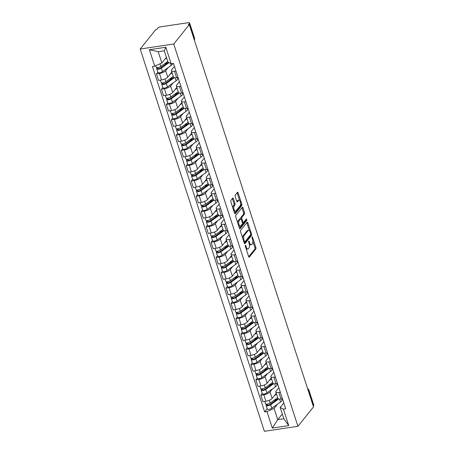 <?xml version="1.0" encoding="UTF-8"?>
<svg xmlns="http://www.w3.org/2000/svg" width="454" height="454" viewBox="0 0 454 454"><rect width="100%" height="100%" fill="white"/><g stroke="black" fill="none" stroke-linecap="round" stroke-linejoin="round"><path stroke-width="0.68" d="M245.359 245.342A0.749 0.318 81.5 0 0 245.325 246.335L248.65 256.561A1.073 0.454 81.5 0 0 249.167 257.174A1.073 0.454 81.5 0 0 249.325 257.072L255.846 248.945A1.073 0.454 81.5 0 0 255.897 247.532L252.572 237.3A0.749 0.318 81.5 0 0 252.208 236.874A0.749 0.318 81.5 0 0 252.101 236.943A0.749 0.318 81.5 0 0 252.066 237.936L252.498 239.258A3.433 1.464 81.5 0 1 252.339 243.781L251.794 244.462A3.433 1.464 81.5 0 1 251.3 244.774A3.433 1.464 81.5 0 1 249.632 242.828L249.201 241.5A0.749 0.318 81.5 0 0 248.837 241.074A0.749 0.318 81.5 0 0 248.73 241.142A0.749 0.318 81.5 0 0 248.696 242.135L249.127 243.458A3.433 1.464 81.5 0 1 248.968 247.98L248.423 248.661A3.433 1.464 81.5 0 1 247.929 248.974A3.433 1.464 81.5 0 1 246.261 247.027L245.83 245.699A0.749 0.318 81.5 0 0 245.466 245.273A0.749 0.318 81.5 0 0 245.359 245.342M233.424 198.653A1.073 0.454 81.5 0 0 232.902 198.046A1.073 0.454 81.5 0 0 232.749 198.143L230.916 200.424A1.073 0.454 81.5 0 0 230.865 201.837L234.559 213.198A1.073 0.454 81.5 0 0 235.076 213.806A1.073 0.454 81.5 0 0 235.234 213.709L241.755 205.577A1.073 0.454 81.5 0 0 241.806 204.164L238.112 192.802A1.073 0.454 81.5 0 0 237.595 192.195A1.073 0.454 81.5 0 0 237.442 192.292L235.229 195.05A1.073 0.454 81.5 0 0 235.178 196.463L236.761 201.326A1.073 0.454 81.5 0 0 237.277 201.934A1.073 0.454 81.5 0 0 237.436 201.837L238.532 200.469A2.872 1.22 81.5 0 1 238.946 200.208A2.872 1.22 81.5 0 1 240.472 202.336A2.872 1.22 81.5 0 1 240.206 205.617L235.91 210.968A2.872 1.22 81.5 0 1 235.495 211.235A2.872 1.22 81.5 0 1 233.963 209.101A2.872 1.22 81.5 0 1 234.236 205.821L234.951 204.93A1.073 0.454 81.5 0 0 235.002 203.517L233.424 198.653L232.442 198.801A1.073 0.454 81.5 0 0 232.369 198.608M173.734 44.021L189.318 24.607L313.527 406.886L297.943 426.3L173.734 44.021L140.184 49.026L264.393 431.3L297.943 426.3M240.643 230.36A1.073 0.454 81.5 0 0 240.592 231.773L244.286 243.134A1.073 0.454 81.5 0 0 244.802 243.741A1.073 0.454 81.5 0 0 244.961 243.645L251.482 235.518A1.073 0.454 81.5 0 0 251.533 234.099L247.844 222.744A1.073 0.454 81.5 0 0 247.322 222.131A1.073 0.454 81.5 0 0 247.169 222.233L240.643 230.36M239.423 228.163L235.728 216.808A1.073 0.454 81.5 0 1 235.779 215.389L242.305 207.262A1.073 0.454 81.5 0 1 242.459 207.166A1.073 0.454 81.5 0 1 242.981 207.773L244.558 212.637A1.073 0.454 81.5 0 1 244.507 214.05L241.863 217.347A1.073 0.454 81.5 0 0 241.812 218.76L242.862 221.983A1.073 0.454 81.5 0 0 243.384 222.596A1.073 0.454 81.5 0 0 243.537 222.494L246.289 219.066A0.749 0.318 81.5 0 1 246.397 218.993A0.749 0.318 81.5 0 1 246.8 219.554A0.749 0.318 81.5 0 1 246.726 220.411L240.098 228.674A1.073 0.454 81.5 0 1 239.939 228.776A1.073 0.454 81.5 0 1 239.423 228.163M189.318 24.607L188.336 24.754L189.483 23.33A2.185 0.726 -18 0 0 189.607 22.944A2.185 0.726 -18 0 0 188.268 22.7L160.585 26.826A2.185 0.726 -18 0 0 157.89 28.04L156.743 29.465L155.767 29.612L140.184 49.026M308.34 390.917L308.754 390.4A2.185 0.726 162 0 0 308.873 390.02L313.816 405.218A2.185 0.726 162 0 1 313.691 405.604L308.754 390.4A2.185 1.839 -141.3 0 0 307.755 389.118M313.277 406.12L313.691 405.604M280.334 392.296L278.887 392.511A5.028 1.668 162 0 1 275.799 391.95L277.905 398.425A5.028 1.668 -18 0 0 280.986 398.987L282.439 398.771M272.445 388.947L270.017 391.972A5.028 1.668 162 0 1 263.819 394.759L265.925 401.234A5.028 1.668 -18 0 0 272.122 398.447L276.242 393.312M265.925 401.234L262.94 401.676L260.84 395.207L262.202 393.505M275.799 391.95A5.028 1.668 162 0 1 276.083 391.07L278.824 387.654M263.819 394.759L260.84 395.207M275.362 377.002L273.915 377.217A5.028 1.668 162 0 1 270.828 376.655L272.933 383.125A5.028 1.668 -18 0 0 276.015 383.687L277.468 383.471M257.231 378.205L255.869 379.907L257.968 386.377L260.954 385.934A5.028 1.668 -18 0 0 267.151 383.148L271.271 378.012M270.828 376.655A5.028 1.668 162 0 1 271.112 375.77L273.853 372.354M267.474 373.648L265.045 376.672A5.028 1.668 162 0 1 258.848 379.459L255.869 379.907M270.391 361.702L268.944 361.917A5.028 1.668 162 0 1 265.857 361.356L267.962 367.825A5.028 1.668 -18 0 0 271.044 368.387L272.496 368.171M252.259 362.905L250.897 364.607L252.997 371.077L255.982 370.634A5.028 1.668 -18 0 0 262.179 367.848L266.299 362.712M265.857 361.356A5.028 1.668 162 0 1 266.14 360.47L268.882 357.054M262.503 358.354L260.08 361.373A5.028 1.668 162 0 1 253.877 364.165L250.897 364.607M265.42 346.402L263.973 346.618A5.028 1.668 162 0 1 260.891 346.056L262.991 352.525A5.028 1.668 -18 0 0 266.072 353.093L267.525 352.871M247.294 347.605L245.926 349.308L248.026 355.783L251.011 355.334A5.028 1.668 -18 0 0 257.208 352.548L261.328 347.412M260.891 346.056A5.028 1.668 162 0 1 261.169 345.171L263.91 341.754M257.531 343.054L255.108 346.079A5.028 1.668 162 0 1 248.906 348.865L245.926 349.308M260.448 331.102L259.001 331.318A5.028 1.668 162 0 1 255.92 330.756L258.02 337.231A5.028 1.668 -18 0 0 261.107 337.793L262.554 337.577M242.322 332.305L240.955 334.008L243.055 340.483L246.04 340.035A5.028 1.668 -18 0 0 252.237 337.248L256.357 332.112M255.92 330.756A5.028 1.668 162 0 1 256.198 329.871L258.939 326.454M252.56 327.754L250.137 330.779A5.028 1.668 162 0 1 243.94 333.565L240.955 334.008M255.483 315.802L254.03 316.018A5.028 1.668 162 0 1 250.948 315.456L253.048 321.931A5.028 1.668 -18 0 0 256.135 322.493L257.583 322.278M237.351 317.006L235.984 318.708L238.083 325.183L241.068 324.741A5.028 1.668 -18 0 0 247.265 321.948L251.385 316.818M250.948 315.456A5.028 1.668 162 0 1 251.227 314.577L253.973 311.16M247.589 312.454L245.166 315.479A5.028 1.668 162 0 1 238.969 318.265L235.984 318.708M250.512 300.503L249.059 300.724A5.028 1.668 162 0 1 245.977 300.156L248.077 306.632A5.028 1.668 -18 0 0 251.164 307.193L252.611 306.978M232.38 301.711L231.012 303.414L233.118 309.883L236.097 309.441A5.028 1.668 -18 0 0 242.294 306.654L246.42 301.518M245.977 300.156A5.028 1.668 162 0 1 246.255 299.277L249.002 295.86M242.618 297.154L240.194 300.179A5.028 1.668 162 0 1 233.997 302.966L231.012 303.414M245.54 285.208L244.087 285.424A5.028 1.668 162 0 1 241.006 284.862L243.106 291.332A5.028 1.668 -18 0 0 246.193 291.894L247.64 291.678M227.409 286.412L226.041 288.114L228.146 294.584L231.126 294.141A5.028 1.668 -18 0 0 237.323 291.354L241.449 286.219M241.006 284.862A5.028 1.668 162 0 1 241.29 283.977L244.031 280.561M237.652 281.855L235.223 284.879A5.028 1.668 162 0 1 229.026 287.666L226.041 288.114M240.569 269.909L239.116 270.124A5.028 1.668 162 0 1 236.035 269.562L238.134 276.032A5.028 1.668 -18 0 0 241.222 276.594L242.669 276.378M222.437 271.112L221.07 272.814L223.175 279.284L226.154 278.841A5.028 1.668 -18 0 0 232.357 276.055L236.477 270.919M236.035 269.562A5.028 1.668 162 0 1 236.318 268.677L239.059 265.261M232.681 266.56L230.252 269.58A5.028 1.668 162 0 1 224.055 272.372L221.07 272.814M235.598 254.609L234.145 254.825A5.028 1.668 162 0 1 231.063 254.263L233.169 260.732A5.028 1.668 -18 0 0 236.25 261.3L237.697 261.078M217.466 255.812L216.098 257.514L218.204 263.99L221.183 263.541A5.028 1.668 -18 0 0 227.386 260.755L231.506 255.619M231.063 254.263A5.028 1.668 162 0 1 231.347 253.377L234.088 249.961M227.709 251.261L225.28 254.285A5.028 1.668 162 0 1 219.083 257.072L216.098 257.514M230.626 239.309L229.174 239.525A5.028 1.668 162 0 1 226.092 238.963L228.197 245.438A5.028 1.668 -18 0 0 231.279 246L232.726 245.784M212.495 240.512L211.127 242.215L213.232 248.69L216.218 248.242A5.028 1.668 -18 0 0 222.415 245.455L226.535 240.319M226.092 238.963A5.028 1.668 162 0 1 226.376 238.078L229.117 234.661M222.738 235.961L220.309 238.986A5.028 1.668 162 0 1 214.112 241.772L211.127 242.215M225.655 224.009L224.202 224.225A5.028 1.668 162 0 1 221.121 223.663L223.226 230.138A5.028 1.668 -18 0 0 226.308 230.7L227.76 230.484M207.523 225.212L206.156 226.915L208.261 233.39L211.246 232.947A5.028 1.668 -18 0 0 217.443 230.155L221.563 225.025M221.121 223.663A5.028 1.668 162 0 1 221.404 222.783L224.145 219.367M217.767 220.661L215.338 223.686A5.028 1.668 162 0 1 209.141 226.472L206.156 226.915M220.684 208.709L219.237 208.931A5.028 1.668 162 0 1 216.149 208.363L218.255 214.838A5.028 1.668 -18 0 0 221.336 215.4L222.789 215.185M202.552 209.918L201.184 211.621L203.29 218.09L206.275 217.648A5.028 1.668 -18 0 0 212.472 214.861L216.592 209.725M216.149 208.363A5.028 1.668 162 0 1 216.433 207.484L219.174 204.067M212.795 205.361L210.367 208.386A5.028 1.668 162 0 1 204.169 211.172L201.184 211.621M215.712 193.415L214.265 193.631A5.028 1.668 162 0 1 211.178 193.069L213.284 199.539A5.028 1.668 -18 0 0 216.365 200.101L217.818 199.885M197.581 194.618L196.213 196.321L198.319 202.79L201.304 202.348A5.028 1.668 -18 0 0 207.501 199.561L211.621 194.426M211.178 193.069A5.028 1.668 162 0 1 211.462 192.184L214.203 188.768M207.824 190.061L205.395 193.086A5.028 1.668 162 0 1 199.198 195.873L196.213 196.321M210.741 178.116L209.294 178.331A5.028 1.668 162 0 1 206.207 177.769L208.312 184.239A5.028 1.668 -18 0 0 211.394 184.801L212.847 184.585M192.609 179.319L191.248 181.021L193.347 187.491L196.332 187.048A5.028 1.668 -18 0 0 202.529 184.262L206.649 179.126M206.207 177.769A5.028 1.668 162 0 1 206.491 176.884L209.232 173.468M202.853 174.767L200.424 177.786A5.028 1.668 162 0 1 194.227 180.578L191.248 181.021M205.77 162.816L204.323 163.031A5.028 1.668 162 0 1 201.236 162.47L203.341 168.939A5.028 1.668 -18 0 0 206.422 169.507L207.875 169.285M187.638 164.019L186.276 165.721L188.376 172.197L191.361 171.748A5.028 1.668 -18 0 0 197.558 168.962L201.678 163.826M201.236 162.47A5.028 1.668 162 0 1 201.519 161.584L204.26 158.168M197.882 159.468L195.453 162.492A5.028 1.668 162 0 1 189.256 165.279L186.276 165.721M200.799 147.516L199.351 147.732A5.028 1.668 162 0 1 196.264 147.17L198.37 153.645A5.028 1.668 -18 0 0 201.451 154.207L202.904 153.991M182.667 148.719L181.305 150.422L183.405 156.897L186.39 156.448A5.028 1.668 -18 0 0 192.587 153.662L196.707 148.526M196.264 147.17A5.028 1.668 162 0 1 196.548 146.284L199.289 142.868M192.91 144.168L190.487 147.192A5.028 1.668 162 0 1 184.284 149.979L181.305 150.422M195.827 132.216L194.38 132.432A5.028 1.668 162 0 1 191.299 131.87L193.398 138.345A5.028 1.668 -18 0 0 196.48 138.907L197.933 138.691M177.701 133.419L176.334 135.122L178.433 141.597L181.418 141.154A5.028 1.668 -18 0 0 187.616 138.368L191.736 133.232M191.299 131.87A5.028 1.668 162 0 1 191.577 130.99L194.318 127.574M187.939 128.868L185.516 131.893A5.028 1.668 162 0 1 179.313 134.679L176.334 135.122M190.856 116.916L189.409 117.138A5.028 1.668 162 0 1 186.327 116.57L188.427 123.045A5.028 1.668 -18 0 0 191.514 123.607L192.961 123.392M172.73 118.125L171.362 119.828L173.462 126.297L176.447 125.854A5.028 1.668 -18 0 0 182.644 123.068L186.764 117.932M186.327 116.57A5.028 1.668 162 0 1 186.605 115.691L189.346 112.274M182.968 113.568L180.544 116.593A5.028 1.668 162 0 1 174.347 119.379L171.362 119.828M185.89 101.622L184.438 101.838A5.028 1.668 162 0 1 181.356 101.276L183.456 107.746A5.028 1.668 -18 0 0 186.543 108.307L187.99 108.092M167.759 102.825L166.391 104.528L168.491 110.997L171.476 110.555A5.028 1.668 -18 0 0 177.673 107.768L181.793 102.632M181.356 101.276A5.028 1.668 162 0 1 181.634 100.391L184.381 96.974M177.996 98.268L175.573 101.293A5.028 1.668 162 0 1 169.376 104.08L166.391 104.528M180.919 86.322L179.466 86.538A5.028 1.668 162 0 1 176.385 85.976L178.484 92.446A5.028 1.668 -18 0 0 181.572 93.008L183.019 92.792M162.787 87.526L161.42 89.228L163.525 95.698L166.504 95.255A5.028 1.668 -18 0 0 172.702 92.468L176.827 87.333M176.385 85.976A5.028 1.668 162 0 1 176.663 85.091L179.409 81.675M173.025 82.974L170.602 85.993A5.028 1.668 162 0 1 164.405 88.785L161.42 89.228M175.948 71.023L174.495 71.238A5.028 1.668 162 0 1 171.413 70.676L173.513 77.146A5.028 1.668 -18 0 0 176.6 77.713L178.047 77.492M157.816 72.226L156.448 73.928L158.554 80.403L161.533 79.955A5.028 1.668 -18 0 0 167.73 77.169L171.856 72.033M171.413 70.676A5.028 1.668 162 0 1 171.697 69.791L174.438 66.375M168.059 67.674L165.631 70.699A5.028 1.668 162 0 1 159.433 73.486L156.448 73.928M277.417 404.247L274.103 408.373L277.769 419.655L283.835 418.747L280.169 407.471L283.795 402.953M282.292 414.014L277.769 419.655L272.315 428.065L266.963 411.585L274.103 408.373M280.169 407.471L283.398 409.139L288.75 425.614L272.315 428.065M154.735 66.188L149.383 49.713L165.818 47.261L171.169 63.736L167.94 62.073L164.274 50.791L158.213 51.699L161.874 62.975L154.735 66.188L152.436 66.528L264.665 411.931L266.963 411.585M283.398 409.139L285.697 408.793L173.468 63.395L171.169 63.736M161.874 62.975L166.402 57.335M267.173 408.799L264.665 411.931M288.75 425.614L283.835 418.747M164.274 50.791L165.818 47.261M158.213 51.699L149.383 49.713M246.096 248.707A3.433 1.464 81.5 0 0 246.948 249.121L247.929 248.974M249.359 244.383A3.433 1.464 81.5 0 0 250.319 244.922L251.3 244.774M248.718 256.748L254.87 249.093A1.073 0.454 81.5 0 0 254.915 247.674L252.861 241.352M249.416 230.74L246.863 222.891A1.073 0.454 81.5 0 0 246.789 222.698M244.354 243.321L250.506 235.66A1.073 0.454 81.5 0 0 250.648 234.661L244.922 241.8A0.749 0.318 81.5 0 1 244.814 241.868A0.749 0.318 81.5 0 1 244.445 241.443L243.997 240.047A3.433 1.464 81.5 0 1 244.156 235.518L248.066 230.643A3.433 1.464 81.5 0 1 248.559 230.331A3.433 1.464 81.5 0 1 250.228 232.278L250.682 233.674A0.749 0.318 81.5 0 1 250.648 234.667M248.559 230.331L247.583 230.473A3.433 1.464 81.5 0 0 247.089 230.791L248.066 230.643M242.652 238.1A3.433 1.464 81.5 0 1 243.174 235.666L247.089 230.791M237.697 222.857A2.872 1.22 81.5 0 1 238.14 220.911L239.116 220.769A2.872 1.22 81.5 0 0 238.844 224.049A2.872 1.22 81.5 0 0 240.376 226.183A2.872 1.22 81.5 0 0 240.79 225.916L242.305 224.032A1.073 0.454 81.5 0 0 242.351 222.619L241.307 219.39A1.073 0.454 81.5 0 0 240.785 218.783A1.073 0.454 81.5 0 1 240.887 217.494L243.531 214.197A1.073 0.454 81.5 0 0 243.577 212.778L241.999 207.921A1.073 0.454 81.5 0 0 241.925 207.733M242.391 222.744A1.073 0.454 81.5 0 0 242.402 222.738L243.384 222.596M239.491 228.351L245.75 220.559A0.749 0.318 81.5 0 0 245.813 219.662M238.725 226.024A2.872 1.22 81.5 0 0 239.4 226.325L240.376 226.183M238.14 220.911L239.65 219.027A1.073 0.454 81.5 0 1 239.808 218.93L240.785 218.783A1.073 0.454 81.5 0 0 240.631 218.879L239.116 220.769M232.811 207.83A2.872 1.22 81.5 0 1 233.26 205.968L233.975 205.072A1.073 0.454 81.5 0 0 234.02 203.659L232.442 198.801M233.878 211.116A2.872 1.22 81.5 0 0 234.519 211.382L235.495 211.235M238.946 200.208L237.964 200.35A2.872 1.22 81.5 0 0 237.55 200.617L238.532 200.469M236.829 201.514L237.55 200.617M239.581 200.469L237.136 192.95A1.073 0.454 81.5 0 0 237.062 192.763M234.627 213.386L240.779 205.724A1.073 0.454 81.5 0 0 240.824 204.311L240.648 203.755M275.76 393.913L276.31 393.522M277.661 397.67L270.158 403.033A2.735 0.908 162 0 1 267.395 404.117A2.735 0.908 162 0 1 265.562 403.833L264.773 401.404M276.514 394.14L274.324 395.706M278.064 398.674L269.659 404.679A1.311 0.437 162 0 1 268.337 405.201A1.311 0.437 162 0 1 267.457 405.064A1.311 0.437 162 0 1 267.531 404.832L267.298 404.134M276.719 398.34L274.29 401.37M281.645 398.89L281.974 399.9A6.56 2.174 162 0 1 280.532 402.023L271.844 408.231A2.735 0.908 162 0 1 269.086 409.315A2.735 0.908 162 0 1 267.253 409.031L266.101 405.501A2.735 0.908 162 0 1 266.254 405.025L265.97 404.134M278.694 398.987L270.697 404.701A2.735 0.908 162 0 1 267.939 405.785A2.735 0.908 162 0 1 266.101 405.501M267.65 405.206L267.531 404.832L266.254 405.025M270.788 378.613L271.339 378.222M272.689 382.37L265.187 387.733A2.735 0.908 162 0 1 262.423 388.817A2.735 0.908 162 0 1 260.59 388.539L259.802 386.104M271.543 378.84L269.353 380.407M273.092 383.375L264.688 389.379A1.311 0.437 162 0 1 263.365 389.901A1.311 0.437 162 0 1 262.486 389.765A1.311 0.437 162 0 1 262.56 389.532L262.327 388.834M271.747 383.04L269.318 386.07M276.673 383.59L277.002 384.6A6.56 2.174 162 0 1 275.561 386.723L266.873 392.931A2.735 0.908 162 0 1 264.114 394.015A2.735 0.908 162 0 1 262.281 393.737L261.135 390.202A2.735 0.908 162 0 1 261.288 389.725L260.999 388.834M273.722 383.687L265.726 389.401A2.735 0.908 162 0 1 262.968 390.485A2.735 0.908 162 0 1 261.135 390.202M262.679 389.907L262.56 389.532L261.288 389.725M265.817 363.319L266.367 362.922M267.718 367.07L260.216 372.433A2.735 0.908 162 0 1 257.452 373.517A2.735 0.908 162 0 1 255.619 373.239L254.83 370.804M266.572 363.541L264.381 365.107M268.121 368.075L259.716 374.079A1.311 0.437 162 0 1 258.394 374.601A1.311 0.437 162 0 1 257.514 374.465A1.311 0.437 162 0 1 257.588 374.238L257.361 373.534M266.776 367.746L264.347 370.77M271.708 368.29L272.031 369.301A6.56 2.174 162 0 1 270.59 371.423L261.907 377.632A2.735 0.908 162 0 1 259.143 378.715A2.735 0.908 162 0 1 257.31 378.437L256.164 374.908A2.735 0.908 162 0 1 256.317 374.425L256.028 373.534M268.751 368.387L260.755 374.102A2.735 0.908 162 0 1 257.997 375.186A2.735 0.908 162 0 1 256.164 374.908M257.707 374.607L257.588 374.238L256.317 374.425M260.846 348.019L261.396 347.622M262.747 351.771L255.244 357.133A2.735 0.908 162 0 1 252.481 358.217A2.735 0.908 162 0 1 250.648 357.939L249.859 355.51M261.6 348.241L259.41 349.807M263.15 352.775L254.745 358.779A1.311 0.437 162 0 1 253.423 359.301A1.311 0.437 162 0 1 252.543 359.165A1.311 0.437 162 0 1 252.617 358.938L252.39 358.234M261.805 352.446L259.376 355.471M266.736 352.991L267.06 354.001A6.56 2.174 162 0 1 265.618 356.123L256.936 362.332A2.735 0.908 162 0 1 254.172 363.416A2.735 0.908 162 0 1 252.339 363.138L251.193 359.608A2.735 0.908 162 0 1 251.346 359.125L251.056 358.24M263.78 353.087L255.784 358.802A2.735 0.908 162 0 1 253.026 359.886A2.735 0.908 162 0 1 251.193 359.608M252.736 359.313L252.617 358.938L251.346 359.125M255.874 332.72L256.425 332.322M257.776 336.476L250.273 341.839A2.735 0.908 162 0 1 247.509 342.923A2.735 0.908 162 0 1 245.676 342.639L244.888 340.211M256.629 332.941L254.439 334.507M258.178 337.475L249.779 343.485A1.311 0.437 162 0 1 248.452 344.001A1.311 0.437 162 0 1 247.572 343.871A1.311 0.437 162 0 1 247.646 343.638L247.419 342.935M256.833 337.146L254.405 340.177M261.765 337.691L262.089 338.701A6.56 2.174 162 0 1 260.647 340.829L251.964 347.032A2.735 0.908 162 0 1 249.201 348.116A2.735 0.908 162 0 1 247.368 347.838L246.221 344.308A2.735 0.908 162 0 1 246.374 343.826L246.085 342.94M258.808 337.787L250.818 343.502A2.735 0.908 162 0 1 248.054 344.586A2.735 0.908 162 0 1 246.221 344.308M247.765 344.013L247.646 343.638L246.374 343.826M250.903 317.42L251.454 317.023M252.804 321.177L245.302 326.539A2.735 0.908 162 0 1 242.538 327.623A2.735 0.908 162 0 1 240.705 327.34L239.916 324.911M251.658 317.647L249.467 319.213M253.207 322.175L244.808 328.185A1.311 0.437 162 0 1 243.48 328.702A1.311 0.437 162 0 1 242.601 328.571A1.311 0.437 162 0 1 242.674 328.338L242.447 327.635M251.862 321.846L249.433 324.877M256.794 322.397L257.123 323.401A6.56 2.174 162 0 1 255.676 325.529L246.993 331.738A2.735 0.908 162 0 1 244.229 332.822A2.735 0.908 162 0 1 242.396 332.538L241.25 329.008A2.735 0.908 162 0 1 241.403 328.531L241.114 327.64M253.837 322.488L245.847 328.202A2.735 0.908 162 0 1 243.083 329.286A2.735 0.908 162 0 1 241.25 329.008M242.794 328.713L242.674 328.338L241.403 328.531M245.932 302.12L246.488 301.728M247.833 305.877L240.331 311.24A2.735 0.908 162 0 1 237.573 312.324A2.735 0.908 162 0 1 235.734 312.04L234.945 309.611M246.687 302.347L244.496 303.913M248.236 306.881L239.837 312.885A1.311 0.437 162 0 1 238.509 313.408A1.311 0.437 162 0 1 237.629 313.271A1.311 0.437 162 0 1 237.703 313.039L237.476 312.341M246.891 306.546L244.462 309.577M251.822 307.097L252.152 308.107A6.56 2.174 162 0 1 250.704 310.23L242.022 316.438A2.735 0.908 162 0 1 239.258 317.522A2.735 0.908 162 0 1 237.425 317.238L236.279 313.708A2.735 0.908 162 0 1 236.432 313.232L236.142 312.341M248.866 307.193L240.875 312.908A2.735 0.908 162 0 1 238.112 313.992A2.735 0.908 162 0 1 236.279 313.708M237.822 313.413L237.703 313.039L236.432 313.232M240.961 286.82L241.517 286.429M242.862 290.577L235.359 295.94A2.735 0.908 162 0 1 232.601 297.024A2.735 0.908 162 0 1 230.768 296.746L229.974 294.311M241.715 287.047L239.525 288.613M243.265 291.581L234.866 297.586A1.311 0.437 162 0 1 233.538 298.108A1.311 0.437 162 0 1 232.658 297.972A1.311 0.437 162 0 1 232.732 297.739L232.505 297.041M241.925 291.247L239.491 294.277M246.851 291.797L247.18 292.807A6.56 2.174 162 0 1 245.733 294.93L237.05 301.138A2.735 0.908 162 0 1 234.287 302.222A2.735 0.908 162 0 1 232.454 301.944L231.307 298.409A2.735 0.908 162 0 1 231.461 297.932L231.171 297.041M243.9 291.894L235.904 297.608A2.735 0.908 162 0 1 233.14 298.692A2.735 0.908 162 0 1 231.307 298.409M232.851 298.113L232.732 297.739L231.461 297.932M235.989 271.526L236.545 271.129M237.89 275.277L230.388 280.64A2.735 0.908 162 0 1 227.63 281.724A2.735 0.908 162 0 1 225.797 281.446L225.002 279.011M236.744 271.747L234.553 273.314M238.293 276.282L229.894 282.286A1.311 0.437 162 0 1 228.566 282.808A1.311 0.437 162 0 1 227.687 282.672A1.311 0.437 162 0 1 227.76 282.445L227.533 281.741M236.954 275.953L234.519 278.977M241.88 276.497L242.209 277.507A6.56 2.174 162 0 1 240.762 279.63L232.079 285.838A2.735 0.908 162 0 1 229.315 286.922A2.735 0.908 162 0 1 227.482 286.644L226.336 283.114A2.735 0.908 162 0 1 226.489 282.632L226.2 281.741M238.929 276.594L230.933 282.309A2.735 0.908 162 0 1 228.169 283.392A2.735 0.908 162 0 1 226.336 283.114M227.885 282.814L227.76 282.445L226.489 282.632M231.018 256.226L231.574 255.829M232.919 259.977L225.417 265.34A2.735 0.908 162 0 1 222.659 266.424A2.735 0.908 162 0 1 220.826 266.146L220.031 263.717M231.773 256.448L229.582 258.014M233.322 260.982L224.923 266.986A1.311 0.437 162 0 1 223.595 267.508A1.311 0.437 162 0 1 222.715 267.372A1.311 0.437 162 0 1 222.789 267.145L222.562 266.441M231.983 260.653L229.548 263.678M236.909 261.198L237.238 262.208A6.56 2.174 162 0 1 235.791 264.33L227.108 270.539A2.735 0.908 162 0 1 224.344 271.623A2.735 0.908 162 0 1 222.511 271.344L221.365 267.815A2.735 0.908 162 0 1 221.518 267.332L221.229 266.447M233.958 261.294L225.961 267.009A2.735 0.908 162 0 1 223.198 268.093A2.735 0.908 162 0 1 221.365 267.815M222.914 267.519L222.789 267.145L221.518 267.332M226.047 240.926L226.603 240.529M227.948 244.683L220.445 250.046A2.735 0.908 162 0 1 217.687 251.13A2.735 0.908 162 0 1 215.854 250.846L215.06 248.417M226.801 241.148L224.611 242.714M228.351 245.682L219.952 251.692A1.311 0.437 162 0 1 218.624 252.208A1.311 0.437 162 0 1 217.744 252.078A1.311 0.437 162 0 1 217.818 251.845L217.591 251.141M227.011 245.353L224.577 248.383M231.937 245.898L232.266 246.908A6.56 2.174 162 0 1 230.819 249.036L222.137 255.239A2.735 0.908 162 0 1 219.373 256.323A2.735 0.908 162 0 1 217.54 256.045L216.393 252.515A2.735 0.908 162 0 1 216.547 252.032L216.257 251.147M228.986 245.994L220.99 251.709A2.735 0.908 162 0 1 218.226 252.793A2.735 0.908 162 0 1 216.393 252.515M217.943 252.22L217.818 251.845L216.547 252.032M221.081 225.627L221.631 225.229M222.976 229.383L215.48 234.746A2.735 0.908 162 0 1 212.716 235.83A2.735 0.908 162 0 1 210.883 235.547L210.094 233.118M221.83 225.854L219.64 227.42M223.385 230.382L214.98 236.392A1.311 0.437 162 0 1 213.652 236.909A1.311 0.437 162 0 1 212.773 236.778A1.311 0.437 162 0 1 212.847 236.545L212.62 235.847M222.04 230.053L219.611 233.084M226.966 230.604L227.295 231.608A6.56 2.174 162 0 1 225.848 233.736L217.165 239.945A2.735 0.908 162 0 1 214.401 241.029A2.735 0.908 162 0 1 212.568 240.745L211.422 237.215A2.735 0.908 162 0 1 211.575 236.738L211.286 235.847M224.015 230.694L216.019 236.409A2.735 0.908 162 0 1 213.255 237.493A2.735 0.908 162 0 1 211.422 237.215M212.971 236.92L212.847 236.545L211.575 236.738M216.11 210.327L216.66 209.935M218.011 214.084L210.508 219.447A2.735 0.908 162 0 1 207.745 220.531A2.735 0.908 162 0 1 205.912 220.252L205.123 217.818M216.859 210.554L214.668 212.12M218.414 215.088L210.009 221.092A1.311 0.437 162 0 1 208.687 221.614A1.311 0.437 162 0 1 207.801 221.478A1.311 0.437 162 0 1 207.875 221.246L207.648 220.548M217.069 214.753L214.64 217.784M221.995 215.304L222.324 216.314A6.56 2.174 162 0 1 220.877 218.436L212.194 224.645A2.735 0.908 162 0 1 209.436 225.729A2.735 0.908 162 0 1 207.597 225.445L206.451 221.915A2.735 0.908 162 0 1 206.604 221.439L206.315 220.548M219.044 215.4L211.048 221.115A2.735 0.908 162 0 1 208.284 222.199A2.735 0.908 162 0 1 206.451 221.915M208 221.62L207.875 221.246L206.604 221.439M211.138 195.027L211.689 194.635M213.039 198.784L205.537 204.147A2.735 0.908 162 0 1 202.773 205.231A2.735 0.908 162 0 1 200.94 204.953L200.152 202.518M211.887 195.254L209.697 196.82M213.442 199.788L205.038 205.793A1.311 0.437 162 0 1 203.715 206.315A1.311 0.437 162 0 1 202.836 206.178A1.311 0.437 162 0 1 202.904 205.946L202.677 205.248M212.097 199.454L209.669 202.484M217.023 200.004L217.352 201.014A6.56 2.174 162 0 1 215.905 203.137L207.223 209.345A2.735 0.908 162 0 1 204.465 210.429A2.735 0.908 162 0 1 202.632 210.151L201.48 206.615A2.735 0.908 162 0 1 201.633 206.139L201.343 205.248M214.072 200.101L206.076 205.815A2.735 0.908 162 0 1 203.313 206.899A2.735 0.908 162 0 1 201.48 206.615M203.029 206.32L202.904 205.946L201.633 206.139M206.167 179.733L206.718 179.336M208.068 183.484L200.566 188.847A2.735 0.908 162 0 1 197.802 189.931A2.735 0.908 162 0 1 195.969 189.653L195.18 187.218M206.922 179.954L204.731 181.521M208.471 184.489L200.066 190.493A1.311 0.437 162 0 1 198.744 191.015A1.311 0.437 162 0 1 197.865 190.879A1.311 0.437 162 0 1 197.938 190.652L197.706 189.948M207.126 184.159L204.697 187.184M212.052 184.704L212.381 185.714A6.56 2.174 162 0 1 210.94 187.837L202.251 194.045A2.735 0.908 162 0 1 199.493 195.129A2.735 0.908 162 0 1 197.66 194.851L196.508 191.321A2.735 0.908 162 0 1 196.661 190.839L196.378 189.948M209.101 184.801L201.105 190.515A2.735 0.908 162 0 1 198.347 191.599A2.735 0.908 162 0 1 196.508 191.321M198.058 191.021L197.938 190.652L196.661 190.839M201.196 164.433L201.746 164.036M203.097 168.184L195.595 173.547A2.735 0.908 162 0 1 192.831 174.631A2.735 0.908 162 0 1 190.998 174.353L190.209 171.924M201.951 164.654L199.76 166.221M203.5 169.189L195.095 175.193A1.311 0.437 162 0 1 193.773 175.715A1.311 0.437 162 0 1 192.893 175.579A1.311 0.437 162 0 1 192.967 175.352L192.734 174.648M202.155 168.86L199.726 171.884M207.081 169.404L207.41 170.415A6.56 2.174 162 0 1 205.968 172.537L197.28 178.745A2.735 0.908 162 0 1 194.522 179.829A2.735 0.908 162 0 1 192.689 179.551L191.543 176.021A2.735 0.908 162 0 1 191.696 175.539L191.406 174.654M204.13 169.501L196.134 175.216A2.735 0.908 162 0 1 193.376 176.3A2.735 0.908 162 0 1 191.543 176.021M193.086 175.726L192.967 175.352L191.696 175.539M196.224 149.133L196.775 148.736M198.126 152.89L190.623 158.253A2.735 0.908 162 0 1 187.86 159.337A2.735 0.908 162 0 1 186.026 159.053L185.238 156.624M196.979 149.355L194.789 150.921M198.529 153.889L190.124 159.899A1.311 0.437 162 0 1 188.802 160.415A1.311 0.437 162 0 1 187.922 160.285A1.311 0.437 162 0 1 187.996 160.052L187.769 159.348M197.184 153.56L194.755 156.59M202.115 154.105L202.439 155.115A6.56 2.174 162 0 1 200.997 157.243L192.314 163.446A2.735 0.908 162 0 1 189.551 164.53A2.735 0.908 162 0 1 187.718 164.252L186.571 160.722A2.735 0.908 162 0 1 186.725 160.239L186.435 159.354M199.158 154.201L191.162 159.916A2.735 0.908 162 0 1 188.404 161A2.735 0.908 162 0 1 186.571 160.722M188.115 160.427L187.996 160.052L186.725 160.239M191.253 133.834L191.804 133.436M193.154 137.59L185.652 142.953A2.735 0.908 162 0 1 182.888 144.037A2.735 0.908 162 0 1 181.055 143.753L180.266 141.325M192.008 134.061L189.817 135.627M193.557 138.589L185.153 144.599A1.311 0.437 162 0 1 183.83 145.115A1.311 0.437 162 0 1 182.951 144.985A1.311 0.437 162 0 1 183.024 144.752L182.797 144.054M192.212 138.26L189.783 141.29M197.144 138.81L197.467 139.815A6.56 2.174 162 0 1 196.026 141.943L187.343 148.152A2.735 0.908 162 0 1 184.579 149.235A2.735 0.908 162 0 1 182.746 148.952L181.6 145.422A2.735 0.908 162 0 1 181.753 144.945L181.464 144.054M194.187 138.901L186.191 144.616A2.735 0.908 162 0 1 183.433 145.7A2.735 0.908 162 0 1 181.6 145.422M183.144 145.127L183.024 144.752L181.753 144.945M186.282 118.534L186.832 118.142M188.183 122.291L180.681 127.653A2.735 0.908 162 0 1 177.917 128.737A2.735 0.908 162 0 1 176.084 128.459L175.295 126.025M187.037 118.761L184.846 120.327M188.586 123.295L180.187 129.299A1.311 0.437 162 0 1 178.859 129.821A1.311 0.437 162 0 1 177.979 129.685A1.311 0.437 162 0 1 178.053 129.452L177.826 128.754M187.241 122.96L184.812 125.991M192.173 123.511L192.496 124.521A6.56 2.174 162 0 1 191.055 126.643L182.372 132.852A2.735 0.908 162 0 1 179.608 133.936A2.735 0.908 162 0 1 177.775 133.652L176.629 130.122A2.735 0.908 162 0 1 176.782 129.645L176.493 128.754M189.216 123.607L181.225 129.322A2.735 0.908 162 0 1 178.462 130.406A2.735 0.908 162 0 1 176.629 130.122M178.172 129.827L178.053 129.452L176.782 129.645M181.311 103.234L181.861 102.842M183.212 106.991L175.709 112.354A2.735 0.908 162 0 1 172.946 113.438A2.735 0.908 162 0 1 171.113 113.16L170.324 110.725M182.065 103.461L179.875 105.027M183.615 107.995L175.216 113.999A1.311 0.437 162 0 1 173.888 114.522A1.311 0.437 162 0 1 173.008 114.385A1.311 0.437 162 0 1 173.082 114.158L172.855 113.455M182.27 107.66L179.841 110.691M187.201 108.211L187.53 109.221A6.56 2.174 162 0 1 186.083 111.343L177.401 117.552A2.735 0.908 162 0 1 174.637 118.636A2.735 0.908 162 0 1 172.804 118.358L171.657 114.822A2.735 0.908 162 0 1 171.811 114.346L171.521 113.455M184.245 108.307L176.254 114.022A2.735 0.908 162 0 1 173.49 115.106A2.735 0.908 162 0 1 171.657 114.822M173.201 114.527L173.082 114.158L171.811 114.346M176.339 87.94L176.895 87.543M178.24 91.691L170.738 97.054A2.735 0.908 162 0 1 167.98 98.138A2.735 0.908 162 0 1 166.141 97.86L165.352 95.425M177.094 88.161L174.904 89.727M178.643 92.695L170.244 98.7A1.311 0.437 162 0 1 168.916 99.222A1.311 0.437 162 0 1 168.037 99.085A1.311 0.437 162 0 1 168.111 98.858L167.884 98.155M177.298 92.366L174.869 95.391M182.23 92.911L182.559 93.921A6.56 2.174 162 0 1 181.112 96.044L172.429 102.252A2.735 0.908 162 0 1 169.665 103.336A2.735 0.908 162 0 1 167.832 103.058L166.686 99.528A2.735 0.908 162 0 1 166.839 99.046L166.55 98.155M179.273 93.008L171.283 98.722A2.735 0.908 162 0 1 168.519 99.806A2.735 0.908 162 0 1 166.686 99.528M168.23 99.227L168.111 98.858L166.839 99.046M171.368 72.64L171.924 72.243M173.269 76.391L165.767 81.754A2.735 0.908 162 0 1 163.009 82.838A2.735 0.908 162 0 1 161.17 82.56L160.381 80.131M172.123 72.861L169.932 74.428M173.672 77.396L165.273 83.4A1.311 0.437 162 0 1 163.945 83.922A1.311 0.437 162 0 1 163.065 83.786A1.311 0.437 162 0 1 163.139 83.559L162.912 82.855M172.333 77.067L169.898 80.091M177.259 77.611L177.588 78.621A6.56 2.174 162 0 1 176.141 80.744L167.458 86.952A2.735 0.908 162 0 1 164.694 88.036A2.735 0.908 162 0 1 162.861 87.758L161.715 84.228A2.735 0.908 162 0 1 161.868 83.746L161.579 82.861M174.308 77.708L166.312 83.422A2.735 0.908 162 0 1 163.548 84.506A2.735 0.908 162 0 1 161.715 84.228M163.258 83.933L163.139 83.559L161.868 83.746M167.753 61.489L160.795 66.46A2.735 0.908 162 0 1 158.037 67.544A2.735 0.908 162 0 1 156.204 67.26L155.711 65.745M166.601 57.959L164.961 59.128M168.406 62.312L160.302 68.106A1.311 0.437 162 0 1 158.974 68.622A1.311 0.437 162 0 1 158.094 68.492A1.311 0.437 162 0 1 158.168 68.259L157.941 67.555M167.361 61.767L164.927 64.797M172.651 63.515A6.56 2.174 162 0 1 171.169 65.45L162.487 71.653A2.735 0.908 162 0 1 159.723 72.736A2.735 0.908 162 0 1 157.89 72.458L156.743 68.929A2.735 0.908 162 0 1 156.897 68.446L156.607 67.561M169.024 62.629L161.34 68.123A2.735 0.908 162 0 1 158.577 69.207A2.735 0.908 162 0 1 156.743 68.929M158.287 68.633L158.168 68.259L156.897 68.446M164.405 88.785L166.504 95.255M169.376 104.08L171.476 110.555M174.347 119.379L176.447 125.854M179.313 134.679L181.418 141.154M184.284 149.979L186.39 156.448M189.256 165.279L191.361 171.748M194.227 180.578L196.332 187.048M199.198 195.873L201.304 202.348M204.169 211.172L206.275 217.648M209.141 226.472L211.246 232.947M214.112 241.772L216.218 248.242M219.083 257.072L221.183 263.541M224.055 272.372L226.154 278.841M229.026 287.666L231.126 294.141M233.997 302.966L236.097 309.441M238.969 318.265L241.068 324.741M243.94 333.565L246.04 340.035M248.906 348.865L251.011 355.334M253.877 364.165L255.982 370.634M258.848 379.459L260.954 385.934M159.433 73.486L161.533 79.955M165.631 70.699L167.73 77.169M170.602 85.993L172.702 92.468M179.466 86.538L181.572 93.008M175.573 101.293L177.673 107.768M184.438 101.838L186.543 108.307M180.544 116.593L182.644 123.068M189.409 117.138L191.514 123.607M185.516 131.893L187.616 138.368M194.38 132.432L196.48 138.907M190.487 147.192L192.587 153.662M199.351 147.732L201.451 154.207M195.453 162.492L197.558 168.962M204.323 163.031L206.422 169.507M200.424 177.786L202.529 184.262M209.294 178.331L211.394 184.801M205.395 193.086L207.501 199.561M214.265 193.631L216.365 200.101M210.367 208.386L212.472 214.861M219.237 208.931L221.336 215.4M215.338 223.686L217.443 230.155M224.202 224.225L226.308 230.7M220.309 238.986L222.415 245.455M229.174 239.525L231.279 246M225.28 254.285L227.386 260.755M234.145 254.825L236.25 261.3M230.252 269.58L232.357 276.055M239.116 270.124L241.222 276.594M235.223 284.879L237.323 291.354M244.087 285.424L246.193 291.894M240.194 300.179L242.294 306.654M249.059 300.724L251.164 307.193M245.166 315.479L247.265 321.948M254.03 316.018L256.135 322.493M250.137 330.779L252.237 337.248M259.001 331.318L261.107 337.793M255.108 346.079L257.208 352.548M263.973 346.618L266.072 353.093M260.08 361.373L262.179 367.848M268.944 361.917L271.044 368.387M265.045 376.672L267.151 383.148M273.915 377.217L276.015 383.687M270.017 391.972L272.122 398.447M278.887 392.511L280.986 398.987M174.495 71.238L176.6 77.713M194.006 39.044L194.42 38.528L189.483 23.33M194.545 38.147A2.185 2.185 0 0 1 194.312 39.986A2.185 1.839 -141.3 0 0 194.42 38.528A2.185 0.726 162 0 0 194.545 38.147L189.607 22.944M245.58 247.129L246.261 247.027M248.616 241.59L249.201 241.5M248.951 242.924L249.632 242.828M251.981 237.391L252.572 237.3M254.915 247.674L255.897 247.532M254.87 249.093L255.846 248.945M248.991 257.123L249.325 257.072M245.245 245.79L245.83 245.699M246.863 222.891L247.844 222.744M250.761 234.219L251.533 234.099M250.506 235.66L251.482 235.518M244.627 243.696L244.961 243.645M243.77 241.545L244.445 241.443M243.174 235.666L244.156 235.518M243.316 240.149L243.997 240.047M241.999 207.921L242.981 207.773M243.577 212.778L244.558 212.637M243.531 214.197L244.507 214.05M240.887 217.494L241.863 217.347M241.017 218.879L241.812 218.76M242.181 222.085L242.862 221.983M245.75 220.559L246.726 220.411M239.763 228.725L240.098 228.674M239.65 219.027L240.631 218.879M234.02 203.659L235.002 203.517M233.975 205.072L234.951 204.93M233.26 205.968L234.236 205.821M237.102 201.882L237.436 201.837M237.136 192.95L238.112 192.802M240.824 204.311L241.806 204.164M240.779 205.724L241.755 205.577M234.9 213.755L235.234 213.709M270.158 403.033L269.267 400.286M280.532 402.023L279.579 399.089M271.844 408.231L270.697 404.701M265.187 387.733L264.296 384.986M275.561 386.723L274.608 383.789M266.873 392.931L265.726 389.401M260.216 372.433L259.325 369.687M270.59 371.423L269.636 368.489M261.907 377.632L260.755 374.102M255.244 357.133L254.353 354.387M265.618 356.123L264.665 353.195M256.936 362.332L255.784 358.802M250.273 341.839L249.382 339.087M260.647 340.829L259.694 337.895M251.964 347.032L250.818 343.502M245.302 326.539L244.411 323.793M255.676 325.529L254.722 322.595M246.993 331.738L245.847 328.202M240.331 311.24L239.44 308.493M250.704 310.23L249.751 307.296M242.022 316.438L240.875 312.908M235.359 295.94L234.468 293.193M245.733 294.93L244.78 291.996M237.05 301.138L235.904 297.608M230.388 280.64L229.497 277.893M240.762 279.63L239.808 276.696M232.079 285.838L230.933 282.309M225.417 265.34L224.526 262.594M235.791 264.33L234.837 261.402M227.108 270.539L225.961 267.009M220.445 250.046L219.554 247.294M230.819 249.036L229.866 246.102M222.137 255.239L220.99 251.709M215.48 234.746L214.583 232M225.848 233.736L224.895 230.802M217.165 239.945L216.019 236.409M210.508 219.447L209.612 216.7M220.877 218.436L219.929 215.502M212.194 224.645L211.048 221.115M205.537 204.147L204.641 201.4M215.905 203.137L214.958 200.203M207.223 209.345L206.076 205.815M200.566 188.847L199.669 186.1M210.94 187.837L209.986 184.903M202.251 194.045L201.105 190.515M195.595 173.547L194.704 170.8M205.968 172.537L205.015 169.609M197.28 178.745L196.134 175.216M190.623 158.253L189.732 155.501M200.997 157.243L200.044 154.309M192.314 163.446L191.162 159.916M185.652 142.953L184.761 140.207M196.026 141.943L195.072 139.009M187.343 148.152L186.191 144.616M180.681 127.653L179.79 124.907M191.055 126.643L190.101 123.709M182.372 132.852L181.225 129.322M175.709 112.354L174.818 109.607M186.083 111.343L185.13 108.41M177.401 117.552L176.254 114.022M170.738 97.054L169.847 94.307M181.112 96.044L180.159 93.11M172.429 102.252L171.283 98.722M165.767 81.754L164.876 79.007M176.141 80.744L175.187 77.816M167.458 86.952L166.312 83.422M160.795 66.46L159.95 63.844M171.169 65.45L170.505 63.395M162.487 71.653L161.34 68.123M308.873 390.02A2.185 2.185 0 0 0 307.608 388.664M243.917 242.005L244.814 241.868"/></g></svg>
